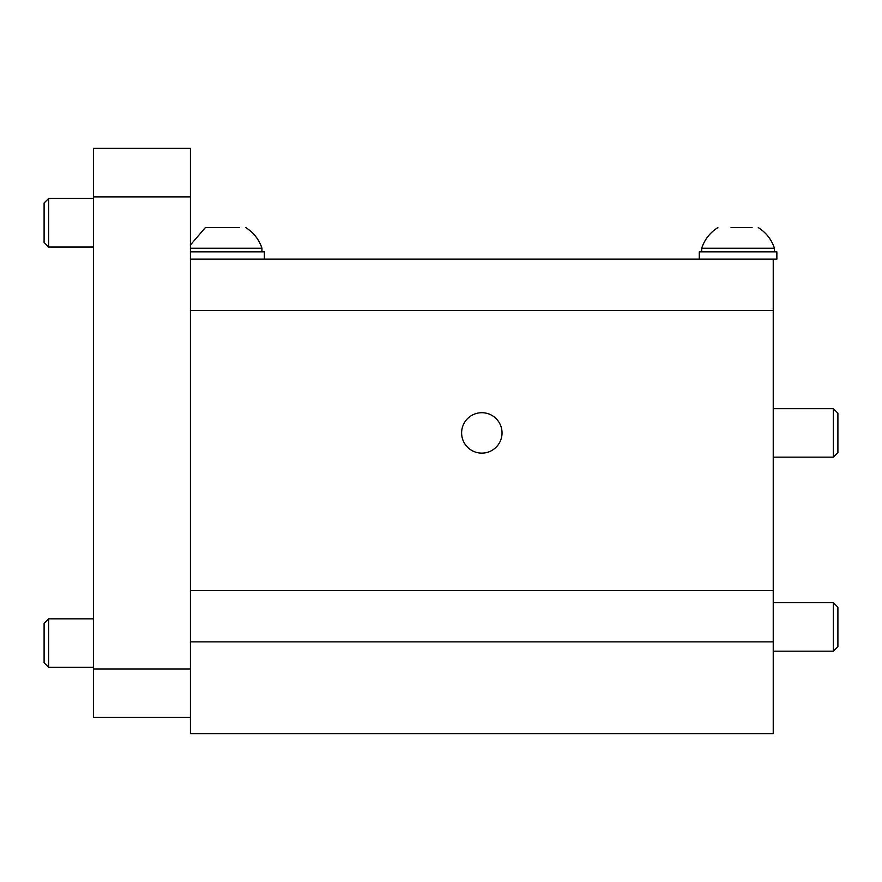 <?xml version="1.0" encoding="UTF-8"?>
<svg xmlns="http://www.w3.org/2000/svg" width="882" height="882" viewBox="0 0 882 882"><rect width="100%" height="100%" fill="white"/><g stroke="black" fill="none" stroke-linecap="round" stroke-linejoin="round"><path stroke-width="1.32" d="M502.034 432.919A20.209 20.209 0 0 1 481.826 453.127A20.209 20.209 0 0 1 461.617 432.919A20.209 20.209 0 0 1 481.826 412.71A20.209 20.209 0 0 1 502.034 432.919M190.413 259.11L190.413 310.442L773.227 310.442L190.413 310.442L190.413 590.543L773.227 590.543L773.227 259.11L190.413 259.11L190.413 148.374L93.415 148.374L93.415 717.452L190.413 717.452L190.413 733.626L773.227 733.626L773.227 590.543M190.413 717.452L190.413 590.543M212.187 227.589L239.573 227.589M205.363 227.589L211.57 227.589L205.363 227.589L190.413 244.987L205.363 227.589M731.068 227.589L752.07 227.589M261.954 251.833L261.954 248.206C259.01 239.463 253.619 232.594 245.78 227.589C253.619 232.594 259.01 239.463 261.954 248.206L190.413 248.206M218.571 227.589L211.57 227.589M774.44 251.833L774.44 248.206C771.507 239.463 766.116 232.594 758.277 227.589C766.116 232.594 771.507 239.463 774.44 248.206L701.697 248.206C704.63 239.463 710.021 232.594 717.86 227.589C710.021 232.594 704.63 239.463 701.697 248.206L701.697 251.833M48.631 246.993L44.1 242.462L44.1 203.025L48.631 198.494L48.631 246.993L93.415 246.993M48.631 667.343L44.1 662.801L44.1 623.376L48.631 618.833L48.631 667.343L93.415 667.343M837.9 452.631L833.369 457.163L837.9 452.631L837.9 413.206L833.369 408.664L773.227 408.664M833.369 602.671L837.9 607.202L837.9 646.638L833.369 651.17L833.369 602.671L773.227 602.671M833.369 651.17L773.227 651.17M773.227 457.163L833.369 457.163L833.369 408.664L837.9 413.206M264.38 259.11L264.38 251.833L190.413 251.833M773.227 259.11L776.866 259.11L776.866 251.833L699.272 251.833L699.272 259.11M773.227 641.876L190.413 641.876M190.413 196.873L93.415 196.873M93.415 668.953L190.413 668.953M48.631 198.494L93.415 198.494M48.631 618.833L93.415 618.833"/></g></svg>
